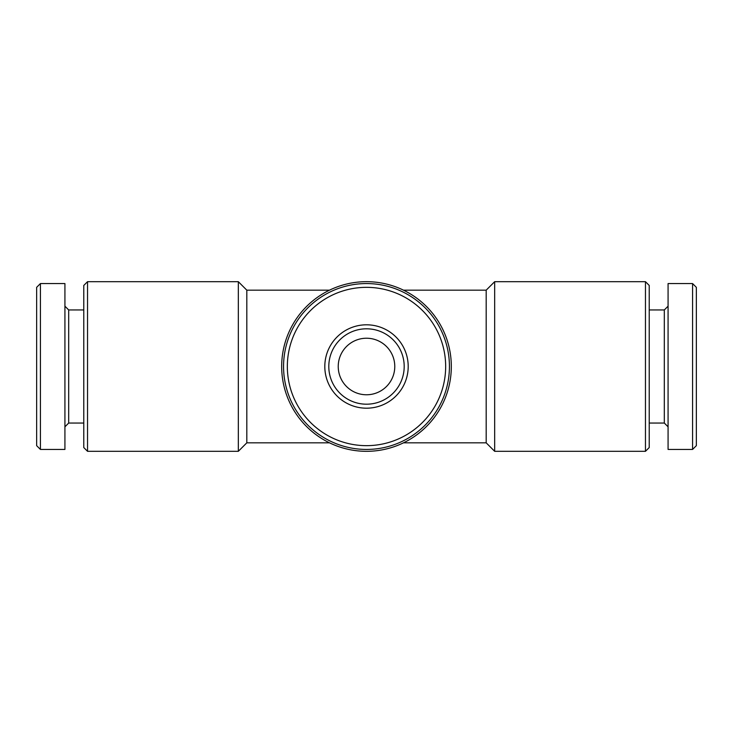 <?xml version="1.0" encoding="UTF-8"?>
<svg xmlns="http://www.w3.org/2000/svg" width="733" height="733" viewBox="0 0 733 733"><rect width="100%" height="100%" fill="white"/><g stroke="black" fill="none" stroke-linecap="round" stroke-linejoin="round"><path stroke-width="1.1" d="M403.471 290.167L486.19 290.167L486.19 442.833L494.674 451.317L645.461 451.317L645.461 281.683L494.674 281.683L494.674 451.317M329.529 290.167L246.81 290.167L246.81 442.833L329.529 442.833M40.416 283.57L36.65 287.336L36.65 445.664L40.416 449.43L64.925 449.43L64.925 283.57L40.416 283.57L40.416 449.43M64.925 306.183L68.691 309.958L68.691 423.042L64.925 426.817M87.539 281.683L83.773 285.449L83.773 447.551L87.539 451.317L238.326 451.317L238.326 281.683L87.539 281.683L87.539 451.317M645.461 281.683L649.227 285.449L649.227 447.551L645.461 451.317M649.227 309.958L664.309 309.958L664.309 423.042L668.075 426.817M668.075 283.57L668.075 449.43L692.584 449.43L692.584 283.57L668.075 283.57M692.584 283.57L696.35 287.336L696.35 445.664L692.584 449.43M451.317 366.5A84.817 84.817 0 0 0 324.087 293.044A84.817 84.817 0 0 0 324.087 439.956A84.817 84.817 0 0 0 451.317 366.5M449.43 366.5A82.93 82.93 0 0 0 325.031 294.675A82.93 82.93 0 0 0 325.031 438.325A82.93 82.93 0 0 0 449.43 366.5M445.664 366.5A79.164 79.164 0 0 0 326.918 297.946A79.164 79.164 0 0 0 326.918 435.054A79.164 79.164 0 0 0 445.664 366.5M408.199 366.5A41.699 41.699 0 0 0 345.655 330.391A41.699 41.699 0 0 0 345.655 402.609A41.699 41.699 0 0 0 408.199 366.5M394.775 366.5A28.275 28.275 0 0 0 352.362 342.018A28.275 28.275 0 0 0 352.362 390.982A28.275 28.275 0 0 0 394.775 366.5M404.195 366.5A37.695 37.695 0 0 0 347.653 333.854A37.695 37.695 0 0 0 347.653 399.146A37.695 37.695 0 0 0 404.195 366.5M403.471 442.833L486.19 442.833M68.691 423.042L83.773 423.042M68.691 309.958L83.773 309.958M246.81 290.167L238.326 281.683M246.81 442.833L238.326 451.317M486.19 290.167L494.674 281.683M649.227 423.042L664.309 423.042M664.309 309.958L668.075 306.183"/></g></svg>
